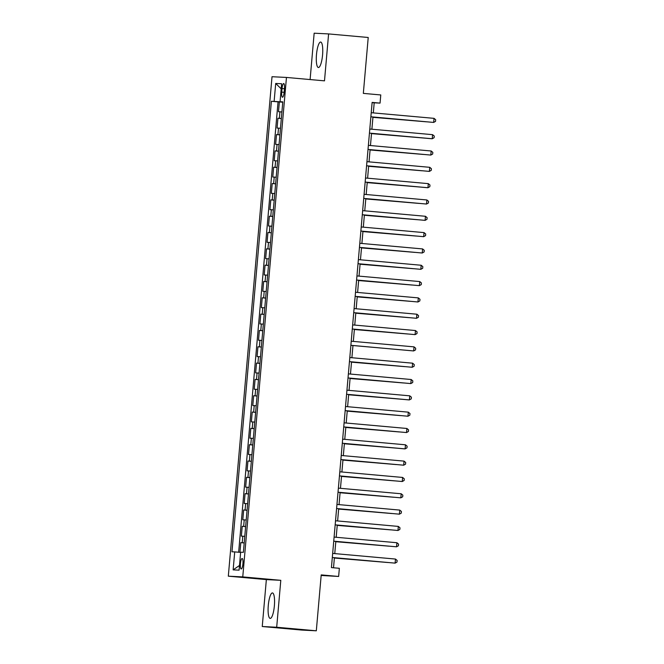 <?xml version="1.0" encoding="UTF-8"?>
<svg xmlns="http://www.w3.org/2000/svg" width="664" height="664" viewBox="0 0 664 664"><rect width="100%" height="100%" fill="white"/><g stroke="black" fill="none" stroke-linecap="round" stroke-linejoin="round"><path stroke-width="1" d="M274.373 605.817A12.782 3.046 -84.9 0 0 272.472 592.935A12.782 3.046 -84.9 0 0 268.281 605.51A12.782 3.046 -84.9 0 0 270.182 618.391A12.782 3.046 -84.9 0 0 274.373 605.817M322.571 54.929A12.782 3.046 -84.9 0 0 320.662 42.048A12.782 3.046 -84.9 0 0 316.479 54.631A12.782 3.046 -84.9 0 0 318.38 67.512A12.782 3.046 -84.9 0 0 322.571 54.929M242.924 563.794A5.246 1.253 -84.9 0 0 242.144 558.507A5.246 1.253 -84.9 0 0 240.426 563.67A5.246 1.253 -84.9 0 0 241.206 568.957A5.246 1.253 -84.9 0 0 242.924 563.794M321.16 575.464L338.64 576.46L339.354 568.301L331.427 567.587L372.13 102.397L380.057 103.111L380.771 94.952L363.332 93.383L368.221 37.483L328.597 33.922L314.155 33.2L310.105 79.555M262.247 626.517L301.871 630.078L316.313 630.8L276.689 627.248L280.797 580.319L242.758 576.9L228.316 576.178L266.355 579.597L262.247 626.517L276.689 627.248M242.758 576.9L286.458 77.439L272.016 76.717L228.316 576.178M281.909 111.942L278.498 111.726L279.361 101.932L282.756 102.239M281.337 118.474L277.934 118.258L281.328 118.565M277.934 118.258L277.071 128.052L280.482 128.268M279.054 144.586L275.643 144.37L276.506 134.584L279.901 134.883M277.627 160.912L274.215 160.696L275.07 150.902L278.473 151.209M276.199 177.23L272.788 177.022L273.643 167.228L277.046 167.527M274.772 193.556L271.36 193.34L272.215 183.546L275.618 183.853M273.344 209.882L269.933 209.666L270.787 199.872L274.19 200.179M271.916 226.2L268.505 225.984L269.36 216.19L272.763 216.497M270.48 242.526L267.077 242.31L267.932 232.516L271.335 232.823M269.053 258.844L265.65 258.628L266.505 248.834L269.908 249.141M267.625 275.17L264.222 274.954L265.077 265.16L268.48 265.467M266.198 291.488L262.795 291.28L263.649 281.486L267.053 281.785M264.77 307.814L261.367 307.598L262.222 297.804L265.625 298.111M263.342 324.132L259.939 323.924L260.794 314.13L264.189 314.429M261.915 340.458L258.512 340.242L259.367 330.448L262.761 330.755M260.487 356.784L257.084 356.568L257.939 346.774L261.334 347.081M259.06 373.102L255.657 372.886L256.512 363.092L259.906 363.399M257.632 389.428L254.229 389.212L255.084 379.418L258.479 379.725M256.204 405.745L252.793 405.53L253.656 395.736L257.051 396.043M254.777 422.072L251.365 421.856L252.229 412.062L255.623 412.369M253.349 438.389L249.938 438.182L250.801 428.388L254.196 428.687M251.922 454.716L248.51 454.5L249.373 444.706L252.768 445.013M250.494 471.033L247.083 470.826L247.938 461.032L251.341 461.331M249.066 487.359L245.655 487.144L246.51 477.35L249.913 477.657M247.639 503.685L244.227 503.47L245.082 493.676L248.485 493.983M246.211 520.003L242.8 519.788L243.655 509.994L247.058 510.301M244.784 536.329L241.372 536.114L242.227 526.32L245.63 526.627M282.034 88.528L281.719 92.113A5.08 1.212 -84.9 0 0 282.474 97.234A5.08 1.212 -84.9 0 0 284.142 92.238L284.458 88.644A5.08 1.212 -84.9 0 0 283.702 83.531A5.08 1.212 -84.9 0 0 282.034 88.528L284.449 88.744M282.042 101.907L271.393 101.277L231.977 551.776L234.716 551.909L233.139 569.861L239.073 570.16L240.65 552.207L243.381 552.34L282.789 101.841L280.059 101.708L282.781 101.982M274.124 101.409L275.701 83.456L281.627 83.755L280.059 101.708M279.361 101.932L278.05 101.874L238.65 552.232M244.211 542.853L240.8 542.646L239.953 552.34M242.227 526.32L245.638 526.535M243.655 509.994L247.066 510.209M245.082 493.676L248.494 493.891M246.51 477.35L249.921 477.565M247.938 461.032L251.349 461.248M249.373 444.706L252.776 444.921M250.801 428.388L254.204 428.595M252.229 412.062L255.632 412.278M253.656 395.736L257.059 395.952M255.084 379.418L258.487 379.634M256.512 363.092L259.914 363.308M257.939 346.774L261.342 346.99M259.367 330.448L262.77 330.664M260.794 314.13L264.197 314.346M262.222 297.804L265.625 298.02M263.649 281.486L267.061 281.694M265.077 265.16L268.488 265.376M266.505 248.834L269.916 249.05M267.932 232.516L271.344 232.732M269.36 216.19L272.771 216.406M270.787 199.872L274.199 200.088M272.215 183.546L275.626 183.762M273.643 167.228L277.054 167.436M275.07 150.902L278.482 151.118M276.506 134.584L279.909 134.792M282.764 102.123L282.026 102.057M338.64 576.46L321.21 574.899L316.313 630.8M286.458 77.439L324.497 80.85L328.597 33.922M373.317 112.897L374.197 102.82L380.057 103.111M333.519 567.778L334.399 557.727M334.764 553.602L335.826 541.401M336.192 537.284L337.254 525.083M337.619 520.958L338.681 508.757M339.047 504.64L340.109 492.431M340.474 488.314L341.537 476.113M341.902 471.996L342.964 459.787M343.329 455.67L344.392 443.469M344.757 439.344L345.828 427.143M346.185 423.026L347.255 410.825M347.612 406.7L348.683 394.499M349.04 390.382L350.111 378.173M350.467 374.056L351.538 361.855M351.895 357.738L352.966 345.529M353.323 341.412L354.393 329.211M354.75 325.094L355.821 312.885M356.178 308.768L357.249 296.567M357.606 292.442L358.676 280.241M359.033 276.124L360.104 263.923M360.461 259.798L361.531 247.597M361.897 243.481L362.959 231.271M363.324 227.154L364.387 214.953M364.752 210.837L365.814 198.627M366.179 194.51L367.242 182.309M367.607 178.184L368.669 165.983M369.035 161.867L370.097 149.666M370.462 145.54L371.525 133.339M371.89 129.223L372.961 117.022M372.106 102.629L374.197 102.82M278.05 101.874L271.393 101.277M240.8 542.646L244.203 542.944M234.716 551.909L240.634 552.39M281.187 88.827L275.701 83.456M233.139 569.861L239.488 565.462M280.797 580.319L266.355 579.597M370.869 116.831L433.667 122.425L370.869 116.789M434.024 118.35L435.684 119.744L435.542 121.371L433.667 122.425L434.024 118.35L371.226 112.714M372.927 117.329L425.881 121.769M372.936 117.287L426.28 121.802M432.596 134.667L434.256 136.062L434.115 137.697L432.239 138.751L369.441 133.115L431.26 138.701L432.239 138.751L432.596 134.667L369.798 129.032M368.014 149.475L430.811 155.069L368.014 149.433M431.168 150.994L432.828 152.388L432.687 154.015L430.811 155.069L431.168 150.994L368.371 145.358M366.586 165.801L429.384 171.395L366.586 165.759M429.741 167.311L431.401 168.706L431.26 170.341L429.384 171.395L429.741 167.311L366.943 161.676M428.313 183.637L429.973 185.032L429.832 186.667L427.956 187.721L365.158 182.085L426.977 187.671L427.956 187.721L428.313 183.637L365.515 178.002M424.852 138.129L371.508 133.613L424.454 138.087M370.072 149.973L423.026 154.413M370.08 149.931L423.416 154.446M368.644 166.29L421.598 170.739M368.653 166.257L421.989 170.772M367.217 182.617L420.171 187.057M367.217 182.575L420.561 187.09M363.723 198.445L426.529 204.039L363.731 198.403M426.886 199.964L428.546 201.358L428.404 202.985L426.529 204.039L426.886 199.964L364.088 194.32M365.789 198.934L418.743 203.383M365.789 198.901L419.133 203.416M362.295 214.762L425.101 220.365L362.303 214.729M425.458 216.281L427.118 217.676L426.977 219.311L425.101 220.365L425.458 216.281L362.66 210.646M364.362 215.261L417.316 219.701M364.362 215.219L417.706 219.734M360.867 231.089L423.673 236.683L360.876 231.047M424.03 232.607L425.69 234.002L425.549 235.629L423.673 236.683L424.03 232.607L361.233 226.972M362.934 231.587L415.888 236.027M362.934 231.545L416.278 236.06M359.44 247.406L422.246 253.009L359.448 247.373M422.603 248.925L424.263 250.32L424.113 251.955L422.246 253.009L422.603 248.925L359.805 243.29M361.507 247.904L414.461 252.345M361.507 247.863L414.851 252.386M358.012 263.732L420.818 269.327L358.021 263.691M421.175 265.251L422.835 266.646L422.686 268.273L420.818 269.327L421.175 265.251L358.377 259.616M360.079 264.231L413.033 268.671M360.079 264.189L413.423 268.704M356.585 280.059L419.382 285.653L356.593 280.017M419.748 281.569L421.408 282.964L421.258 284.599L419.382 285.653L419.748 281.569L356.95 275.933M358.651 280.548L411.605 284.989M358.651 280.515L411.995 285.03M355.157 296.376L417.955 301.979L355.165 296.335M418.312 297.895L419.98 299.29L419.831 300.925L417.955 301.979L418.312 297.895L355.522 292.26M357.224 296.874L410.178 301.315M357.224 296.833L410.568 301.348M353.729 312.702L416.527 318.297L353.738 312.661M416.884 314.213L418.544 315.607L418.403 317.243L416.527 318.297L416.884 314.213L354.095 308.577M355.796 313.192L408.75 317.641M355.796 313.159L409.14 317.674M354.368 329.518L407.322 333.959M354.368 329.477L407.713 333.992M352.302 329.02L415.1 334.623L352.302 328.987M415.457 330.539L417.116 331.934L416.975 333.569L415.1 334.623L415.457 330.539L352.659 324.903M350.874 345.346L413.672 350.941L350.874 345.305M414.029 346.865L415.689 348.26L415.548 349.887L413.672 350.941L414.029 346.865L351.231 341.221M349.447 361.664L412.244 367.267L349.447 361.631M412.601 363.183L414.261 364.577L414.12 366.213L412.244 367.267L412.601 363.183L349.803 357.547M351.505 362.162L404.459 366.603M351.513 362.121L404.857 366.644M348.019 377.99L410.817 383.584L348.019 377.949M411.174 379.509L412.834 380.904L412.693 382.53L410.817 383.584L411.174 379.509L348.376 373.873M350.077 378.488L403.031 382.929M350.086 378.447L403.43 382.962M409.746 395.827L411.406 397.221L411.265 398.856L409.389 399.911L346.591 394.275L408.418 399.861L409.389 399.911L409.746 395.827L346.948 390.191M402.002 399.288L348.658 394.773L401.604 399.247M345.164 410.634L407.962 416.228L345.164 410.593M408.318 412.153L409.978 413.547L409.837 415.174L407.962 416.228L408.318 412.153L345.521 406.517M347.222 411.132L400.176 415.573M347.231 411.091L400.575 415.606M343.736 426.96L406.534 432.554L343.736 426.919M406.891 428.471L408.551 429.865L408.41 431.5L406.534 432.554L406.891 428.471L344.093 422.835M345.795 427.45L398.749 431.899M345.803 427.417L399.147 431.932M405.463 444.797L407.123 446.191L406.982 447.826L405.106 448.881L342.309 443.245L404.127 448.831L405.106 448.881L405.463 444.797L342.666 439.161M344.367 443.776L397.321 448.217M344.375 443.735L397.719 448.25M340.881 459.604L403.679 465.198L340.881 459.563M404.036 461.115L405.696 462.509L405.555 464.144L403.679 465.198L404.036 461.115L341.238 455.479M342.939 460.094L395.893 464.543M342.948 460.061L396.283 464.576M339.453 475.922L402.251 481.524L339.453 475.889M402.608 477.441L404.268 478.835L404.127 480.47L402.251 481.524L402.608 477.441L339.81 471.805M341.512 476.42L394.466 480.861M341.52 476.379L394.856 480.894M338.026 492.248L400.824 497.842L338.026 492.207M401.18 493.767L402.841 495.161L402.699 496.788L400.824 497.842L401.18 493.767L338.383 488.131M336.598 508.566L399.396 514.168L336.598 508.533M399.753 510.085L401.413 511.479L401.272 513.114L399.396 514.168L399.753 510.085L336.955 504.449M335.162 524.892L397.968 530.486L335.171 524.851M398.325 526.411L399.985 527.805L399.844 529.432L397.968 530.486L398.325 526.411L335.527 520.775M340.084 492.746L393.038 497.187M340.084 492.705L393.428 497.22M338.657 509.064L391.611 513.504M338.657 509.022L392.001 513.546M337.229 525.39L390.183 529.831M337.229 525.349L390.573 529.864M333.735 541.218L396.541 546.812L333.743 541.177M396.898 542.729L398.558 544.123L398.417 545.758L396.541 546.812L396.898 542.729L334.1 537.093M335.801 541.708L388.755 546.148M335.801 541.675L389.146 546.19M332.307 557.536L395.113 563.13L332.315 557.494M395.47 559.055L397.13 560.449L396.981 562.084L395.113 563.13L395.47 559.055L332.672 553.419M334.374 558.034L387.328 562.474M334.374 557.992L387.718 562.508M279.353 118.333L279.926 111.801M242.227 542.712L242.8 536.188M243.655 526.394L244.227 519.862M245.082 510.068L245.655 503.536M246.51 493.742L247.083 487.218M247.938 477.424L248.51 470.892M249.365 461.098L249.938 454.574M250.793 444.78L251.365 438.248M252.22 428.454L252.793 421.93M253.648 412.137L254.221 405.604M255.076 395.81L255.648 389.278M256.503 379.493L257.076 372.961M257.931 363.166L258.503 356.634M259.358 346.84L259.931 340.317M260.794 330.523L261.359 323.99M262.222 314.197L262.786 307.673M263.649 297.879L264.214 291.347M265.077 281.553L265.65 275.029M266.505 265.235L267.077 258.703M267.932 248.909L268.505 242.377M269.36 232.583L269.933 226.059M270.787 216.265L271.36 209.733M272.215 199.939L272.788 193.415M273.643 183.621L274.215 177.089M275.07 167.295L275.643 160.771M276.498 150.977L277.071 144.445M277.925 134.651L278.498 128.119M284.134 92.337L281.719 92.113"/></g></svg>
